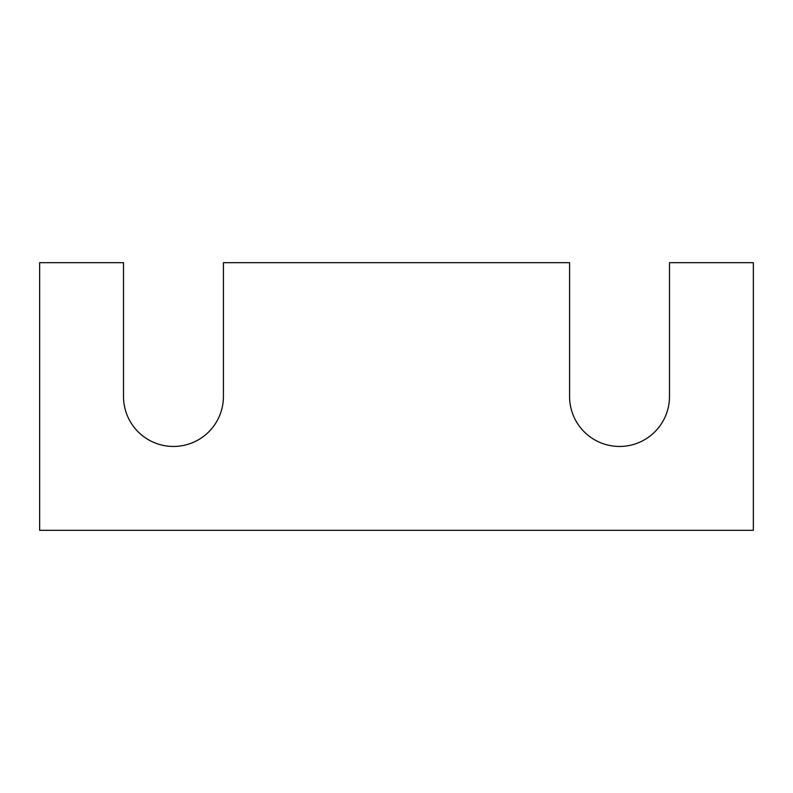 <?xml version="1.0" encoding="UTF-8"?>
<svg xmlns="http://www.w3.org/2000/svg" width="793" height="793" viewBox="0 0 793 793"><rect width="100%" height="100%" fill="white"/><g stroke="black" fill="none" stroke-linecap="round" stroke-linejoin="round"><path stroke-width="1.19" d="M753.35 530.319L39.65 530.319L39.65 262.681L123.51 262.681L123.51 396.5A49.959 49.959 0 0 0 173.469 446.459A49.959 49.959 0 0 0 223.428 396.5L223.428 262.681L569.572 262.681L569.572 396.5A49.959 49.959 0 0 0 619.531 446.459A49.959 49.959 0 0 0 669.49 396.5L669.49 262.681L753.35 262.681L753.35 530.319"/></g></svg>
